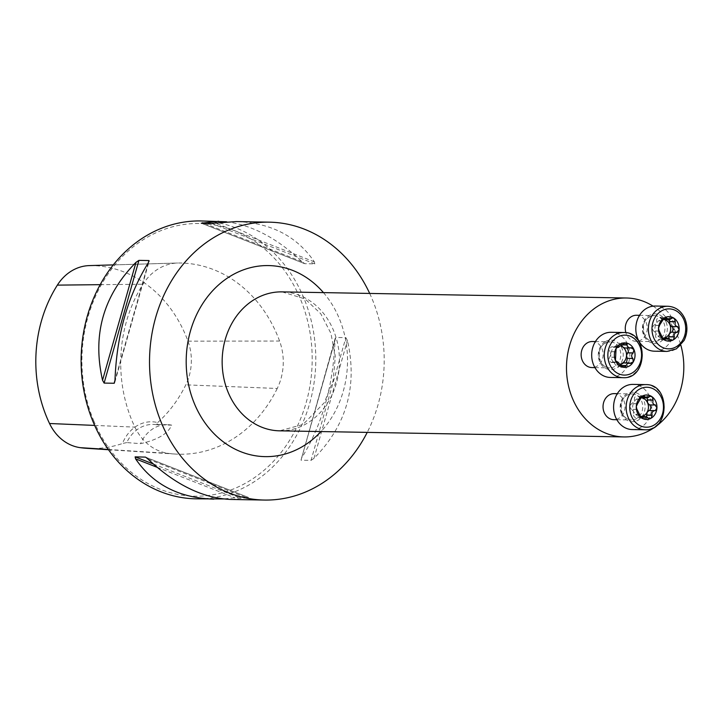 <?xml version="1.0" encoding="UTF-8"?>
<svg xmlns="http://www.w3.org/2000/svg" width="721" height="721" viewBox="0 0 721 721"><rect width="100%" height="100%" fill="white"/><g stroke="black" fill="none" stroke-linecap="round" stroke-linejoin="round"><path stroke-width="0.54" stroke-dasharray="3.6 2.7" d="M369.693 293.438A138.964 117.334 -89 0 1 367.223 432.384M200.925 220.95A138.964 117.334 -89 0 1 315.771 361.978A138.964 117.334 -89 0 1 195.995 498.833M231.297 499.464L248.565 497.526L238.543 497.346L223.474 498.941M145.462 457.114L248.736 497.544L145.876 457.33M226.493 221.78C252.224 225.087 277.369 238.372 301.928 261.633L304.821 263.688L314.843 263.868L314.365 261.858C296.881 236.182 270.835 222.753 236.227 221.572M201.222 223.177L304.704 263.679L201.402 223.204M311.039 460.358L313.977 458.376C346.621 425.255 357.769 385.951 347.423 340.483L345.855 337.635L335.833 337.455L334.986 340.258C333.345 385.519 322.197 424.822 301.54 458.15L301.017 460.178L311.039 460.358L345.855 337.635M335.22 338.248L301.017 460.178L335.833 337.455M126.743 442.577L122.471 443.514A37.348 31.535 -89 0 1 157.683 422.569L156.7 424.75L171.679 425.147C168.11 433.618 157.737 439.792 140.559 443.667L126.743 442.577A34.743 29.336 91 0 1 153.05 424.417A34.743 29.336 91 0 1 156.7 424.75M157.683 422.569A126.68 106.96 91 0 0 185.811 384.843A48.514 40.962 91 0 0 187.974 341.15A126.68 106.96 91 0 0 90.215 265.58A48.514 40.962 91 0 0 89.305 265.598M277.243 388.475A130.825 110.457 -89 0 1 175.05 454.041A130.825 110.457 -89 0 1 168.2 453.347A52.66 44.459 -89 0 1 134.89 427.129A130.825 110.457 -89 0 1 142.974 284.218A52.66 44.459 -89 0 1 177.654 263.021A52.66 44.459 -89 0 1 178.637 263.003A130.825 110.457 -89 0 1 279.595 341.042A52.66 44.459 -89 0 1 277.243 388.475L185.811 384.843M86.853 448.327A126.68 106.96 91 0 0 122.471 443.514M93.928 421.226A136.359 115.135 -89 0 1 204.304 223.735A136.359 115.135 -89 0 1 292.96 434.646A136.359 115.135 -89 0 1 93.928 421.226M171.679 425.147A34.743 29.336 91 0 0 167.245 424.669A34.743 29.336 91 0 0 140.559 443.667M614.265 393.621A13.032 11.004 -89 0 1 623.89 400.777A13.032 11.004 -89 0 1 613.805 419.667M592.365 341.52A13.032 11.004 -89 0 1 601.99 348.676A13.032 11.004 -89 0 1 591.905 367.566M636.49 315.266A13.032 11.004 -89 0 1 646.115 322.431A13.032 11.004 -89 0 1 636.03 341.312A13.032 11.004 -89 0 1 625.891 332.696M653.064 306.155A69.486 58.662 -89 0 1 680.831 345.17M654.479 351.199A22.585 19.07 91 0 0 671.954 318.457A22.585 19.07 91 0 0 655.272 306.037M663.041 338.086A9.328 7.877 -89 0 1 662.293 338.077A9.328 7.877 -89 0 1 662.202 338.068M663.131 339.122L659.859 339.059L662.094 338.068A9.328 7.877 -89 0 1 655.731 332.958A9.328 7.877 -89 0 1 656.227 323.639A9.328 7.877 -89 0 1 662.644 319.43M662.689 319.358L659.904 317.294C657.435 317.907 656.38 319.033 656.732 320.656L656.227 323.639L653.821 325.288C652.154 327.163 652.072 329.073 653.568 331.011L655.731 332.958L655.623 336.743L656.263 338.212L658.534 339.726L659.859 339.059M662.347 320.755L656.732 320.656M663.852 318.186L660.968 318.141M671.332 318.556L665.717 318.457L663.482 319.457M659.355 325.459L654.1 325.369M659.12 331.056L653.803 330.957M661.536 336.094L655.921 335.995M662.293 338.077L665.663 340.222L668.727 338.446M670.224 339.483L664.6 339.384M671.467 332.156L672.035 332.165M672.233 326.568L671.765 326.559M669.43 319.484L666.682 317.754L665.717 318.457M610.345 377.453A22.585 19.07 91 0 0 629.812 355.21A22.585 19.07 91 0 0 611.147 332.291M622.475 344.485L616.852 344.386L615.157 346.675A9.328 7.877 91 0 0 610.795 354.48L609.678 357.228C608.542 359.04 609.074 360.797 611.255 362.51L612.471 362.041L614.292 362.816A9.328 7.877 -89 0 1 610.795 354.48L609.975 351.605L615.59 351.704M616.906 347.27L613.436 347.207L615.157 346.675A9.328 7.877 -89 0 1 621.178 346.152M620.61 364.042A9.328 7.877 -89 0 1 614.292 362.816L615.743 365.322L618.203 367.241L620.466 365.637L620.916 364.447M616.527 362.312L611.778 362.23M615.292 357.328L609.678 357.228M621.358 365.421L615.743 365.322M623.881 362.816L625.287 363.456L626.414 362.861M621.367 365.655L620.466 365.637M630.343 363.204L624.719 363.105M621.736 345.629L621.574 344.701L619.105 342.781L616.852 344.386M631.154 347.892L624.846 347.982M626.973 348.018L625.531 347.792M622.376 344.719L621.574 344.701M613.436 347.207L612.03 346.576C609.714 348.063 609.029 349.739 609.975 351.605M617.194 346.999L612.598 346.918M632.245 429.554A22.585 19.07 91 0 0 651.712 407.311A22.585 19.07 91 0 0 633.047 384.392M636.895 409.411L631.578 409.312L633.498 411.312A9.328 7.877 91 0 0 639.86 416.414L637.625 417.414L640.906 417.477M639.978 416.423A9.328 7.877 91 0 0 640.068 416.432L643.438 418.577L646.503 416.801M639.329 414.296L633.768 414.196L633.498 411.312A9.328 7.877 -89 0 1 633.993 401.994A9.328 7.877 -89 0 1 640.419 397.785M640.807 416.441A9.328 7.877 -89 0 1 640.068 416.432M647.99 417.838L642.375 417.738M649.242 410.51L649.81 410.519M650.009 404.923L649.54 404.914M640.464 397.713L637.679 395.649C635.21 396.262 634.147 397.388 634.507 399.01L633.993 401.994L631.596 403.643C629.929 405.517 629.848 407.428 631.344 409.366L631.578 409.312M649.107 396.91L643.492 396.811L641.248 397.803M647.206 397.839L644.457 396.108L643.492 396.811M641.627 396.541L638.743 396.496M640.122 399.11L634.507 399.01M637.121 403.814L631.875 403.724M639.311 414.44L633.516 414.539L633.777 416.188L635.102 417.549L636.661 418.117L637.625 417.414M108.303 449.471L168.2 453.347M323.45 292.618A95.542 80.662 -89 0 1 320.98 431.564M90.215 265.58L178.637 263.003M187.974 341.15L279.595 341.042M94.649 425.417L134.89 427.129M100.183 284.669L142.974 284.218M157.115 467.298L234.947 497.769M153.294 463.973L238.543 497.346M148.03 459.097L247.384 497.986M301.928 261.633L203.872 223.249M314.843 263.868L211.424 223.384M314.365 261.858L215.02 222.96M148.427 262.579L114.981 380.472M148.328 262.732L114.99 380.255M313.977 458.376L347.423 340.483M301.54 458.15L334.986 340.258M279.586 430.825A69.486 58.662 91 0 0 339.474 362.393A69.486 58.662 91 0 0 282.055 291.879L305.154 298.999L320.764 313.752L330.921 333.345L335.328 356.453L333.075 380.859L324.315 402.678L303.009 424.489L279.586 430.825M663.798 322.738A13.032 11.004 -89 0 1 653.713 341.628A13.032 11.004 -89 0 1 642.943 328.406A13.032 11.004 -89 0 1 654.172 315.582A13.032 11.004 -89 0 1 663.798 322.738M666.042 321.981A14.762 12.464 91 0 0 644.493 320.521A14.762 12.464 91 0 0 654.091 343.358A14.762 12.464 91 0 0 666.042 321.981M667.835 306.263A22.585 19.07 -89 0 1 684.517 318.682A22.585 19.07 -89 0 1 667.042 351.424M662.356 320.917L656.795 320.818M659.814 325.468L654.244 325.369M663.653 318.34L661.04 318.285M671.197 318.7L665.627 318.601M661.563 335.941L655.993 335.842M659.517 331.074L653.947 330.984M670.097 339.33L664.528 339.23M662.95 338.978L659.94 338.924M604.928 343.223A13.032 11.004 -89 0 1 610.047 341.826A13.032 11.004 -89 0 1 620.817 355.047A13.032 11.004 -89 0 1 609.587 367.881A13.032 11.004 -89 0 1 599.079 357.769A13.032 11.004 -89 0 1 604.928 343.223M605.207 341.691A14.762 12.464 91 0 0 603.847 367.214A14.762 12.464 91 0 0 623.187 355.714A14.762 12.464 91 0 0 605.207 341.691M623.71 332.516A22.585 19.07 -89 0 1 642.375 355.435A22.585 19.07 -89 0 1 622.908 377.669M616.446 362.239L611.913 362.158M621.313 365.241L615.743 365.141M615.373 357.237L609.804 357.138M615.662 351.803L610.092 351.704M630.163 363.114L624.593 363.014M621.358 365.484L620.475 365.466M622.295 344.89L621.574 344.881M630.965 347.964L625.404 347.864M617.095 347.089L612.724 347.008M622.403 344.656L616.834 344.557M621.862 412.818A13.032 11.004 -89 0 1 631.947 393.927A13.032 11.004 -89 0 1 642.717 407.149A13.032 11.004 -89 0 1 631.488 419.983A13.032 11.004 -89 0 1 621.862 412.818M621.484 413.62A14.762 12.464 91 0 0 643.033 415.071A14.762 12.464 91 0 0 633.435 392.233A14.762 12.464 91 0 0 621.484 413.62M645.61 384.617A22.585 19.07 -89 0 1 664.275 407.536A22.585 19.07 -89 0 1 644.808 429.779M647.873 417.684L642.303 417.585M640.726 417.333L637.715 417.279M641.429 396.685L638.815 396.64M648.972 397.055L643.402 396.956M637.589 403.823L632.02 403.724M640.131 399.272L634.561 399.173M637.292 409.429L631.722 409.33M108.483 449.733L175.05 454.041M113.305 264.895L177.654 263.021M167.245 424.669L153.05 424.417M114.747 382.481L149.175 261.128M636.03 341.312L638.842 341.366M639.076 341.366L653.713 341.628C649.846 341.547 646.764 339.276 644.493 334.832C641.366 321.899 645.845 317.132 654.172 315.582L639.536 315.32M659.904 317.294L665.88 317.402M659.544 325.387L653.821 325.288M659.273 331.11L653.568 331.011M664.834 339.87L658.895 339.771M671.63 340.33L665.663 340.222M677.479 332.336L671.747 332.237M677.704 326.613L671.999 326.514M672.63 317.862L666.682 317.754M594.942 367.62L609.587 367.881C605.712 367.791 602.639 365.529 600.359 361.086C598.223 352.154 599.827 346.179 605.162 343.16L610.047 341.826L595.411 341.574M611.255 362.51L617.077 362.609M612.471 362.041L616.329 362.113M624.251 367.35L618.203 367.241M631.118 363.555L625.287 363.456M631.875 347.621L626.062 347.522M625.161 342.89L619.105 342.781M617.87 346.675L612.03 346.576M616.843 419.721L631.488 419.983C627.459 419.838 624.35 417.486 622.151 412.926C618.708 397.379 627.64 393.864 631.947 393.927L617.311 393.675M643.438 418.577L649.405 418.685M655.245 410.691L649.522 410.591M655.479 404.968L649.774 404.869M650.396 396.208L644.457 396.108M643.646 395.757L637.679 395.649M637.319 403.742L631.596 403.643M637.049 409.465L631.344 409.366M642.609 418.225L636.661 418.117"/><path stroke-width="1.08" d="M367.223 432.384A138.964 117.334 -89 0 1 264.391 500.05A138.964 117.334 -89 0 1 161.756 423.633A138.964 117.334 -89 0 1 269.33 222.167A138.964 117.334 -89 0 1 369.693 293.438M223.474 498.941L195.995 498.833A138.964 117.334 -89 0 1 93.351 422.416A138.964 117.334 -89 0 1 200.925 220.95L226.493 221.78M213.74 499.148C179.123 497.977 153.077 484.548 135.593 458.871L135.115 456.862L145.462 457.114M145.876 457.33L148.03 459.097C175.464 484.945 203.223 498.4 231.297 499.464L264.391 500.05M269.33 222.167L236.227 221.572L211.424 223.384L201.222 223.177M201.402 223.204L218.67 221.266M148.328 262.732L148.941 260.551L148.427 262.579C127.761 295.907 116.613 335.211 114.981 380.472L114.242 383.257L104.112 383.094L102.544 380.246C92.189 334.769 103.337 295.475 135.99 262.354L138.928 260.371L148.941 260.551L149.175 261.128M113.305 264.895L89.305 265.598A48.514 40.962 91 0 0 57.356 285.128A126.68 106.96 91 0 0 49.533 423.506A48.514 40.962 91 0 0 80.22 447.66A126.68 106.96 91 0 0 86.853 448.327L108.483 449.733M616.843 419.721L613.805 419.667A13.032 11.004 -89 0 1 604.18 412.502A13.032 11.004 -89 0 1 614.265 393.621L617.311 393.675M594.942 367.62L591.905 367.566A13.032 11.004 -89 0 1 581.396 357.463A13.032 11.004 -89 0 1 587.245 342.908A13.032 11.004 -89 0 1 592.365 341.52L595.411 341.574M625.891 332.696A13.032 11.004 -89 0 1 636.49 315.266L639.536 315.32M680.831 345.17A69.486 58.662 -89 0 1 623.917 436.935A69.486 58.662 -89 0 1 572.6 398.731A69.486 58.662 -89 0 1 626.387 297.998A69.486 58.662 -89 0 1 653.064 306.155M677.704 326.613L676.307 326.298L674.991 324.657L675.271 321.629L674.315 318.457L672.332 317.88L670.467 319.178L668.43 319.538L666.925 318.979L666.285 317.483L664.239 317.934A12.248 10.337 -89 0 1 674.559 318.628A12.248 10.337 -89 0 1 679.155 329.56A12.248 10.337 -89 0 1 673.432 339.798A12.248 10.337 -89 0 1 663.113 339.104A12.248 10.337 -89 0 1 658.516 328.172A12.248 10.337 -89 0 1 664.239 317.934L659.355 325.459M667.835 306.263L655.272 306.037A22.585 19.07 91 0 0 635.814 328.28A22.585 19.07 91 0 0 654.479 351.199L667.042 351.424A22.585 19.07 -89 0 1 648.377 328.506A22.585 19.07 -89 0 1 667.835 306.263C675.595 306.731 681.3 310.931 684.95 318.844C687.825 326.216 687.528 333.435 684.067 340.501L676.406 348.838L667.042 351.424M677.19 326.64L671.621 326.541L677.389 326.658L679.155 329.56L676.893 332.255C674.532 333.012 673.684 334.526 674.351 336.806L673.432 339.798L672.621 340.168L670.927 340.195L669.458 338.798L667.439 338.167L664.248 339.753L663.113 339.104L659.273 331.11M677.479 332.336L671.323 332.156L669.349 333.877A9.328 7.877 -89 0 1 663.041 338.086M659.12 331.056L658.516 328.172L659.544 325.387M671.621 326.541L669.845 324.558A9.328 7.877 91 0 0 663.284 319.448L662.689 319.358M675.144 321.782L669.584 321.683L669.845 324.558A9.328 7.877 -89 0 1 669.349 333.877L668.836 336.86L674.459 336.959M662.644 319.43A9.328 7.877 -89 0 1 663.284 319.448L668.628 319.547M666.592 318.24L663.852 318.186M665.474 339.158L663.131 339.122M668.727 338.446L668.836 336.86M672.035 332.165L673.108 329.335L672.233 326.568M675.271 321.629L669.656 321.53L669.43 319.484M617.87 346.675L618.212 347.017L616.095 348.405L615.446 360.626A12.248 10.337 -89 0 1 616.095 348.405A12.248 10.337 -89 0 1 625.359 342.899A12.248 10.337 -89 0 1 633.966 349.613A12.248 10.337 -89 0 1 633.317 361.834A12.248 10.337 -89 0 1 624.053 367.34A12.248 10.337 -89 0 1 615.446 360.626L617.861 362.14L616.329 362.113M623.71 332.516L611.147 332.291A22.585 19.07 91 0 0 602.269 334.706A22.585 19.07 91 0 0 592.139 359.932A22.585 19.07 91 0 0 610.345 377.453L622.908 377.669A22.585 19.07 -89 0 1 604.703 360.149A22.585 19.07 -89 0 1 614.833 334.932A22.585 19.07 -89 0 1 623.71 332.516C648.855 331.534 647.999 379.552 622.908 377.669M617.194 346.999L618.789 347.306L616.906 347.27M617.095 347.089L618.285 347.107L625.359 342.899L627.144 344.98C627.225 347.107 628.496 348.099 630.965 347.964L631.875 347.621M631.154 347.892L633.966 349.613L633.074 352.984C631.281 354.705 631.181 356.516 632.786 358.418L633.317 361.834L630.343 363.204L627.306 363.438L626.08 365.736L624.053 367.34L617.482 362.257L616.446 362.239M621.178 346.152A9.328 7.877 -89 0 1 623.016 347.207L624.846 347.982L630.965 347.964M631.118 363.555L630.343 363.204M617.077 362.609L616.527 362.312M621.736 345.629L623.016 347.207A9.328 7.877 -89 0 1 626.522 355.543A9.328 7.877 -89 0 1 622.16 363.348A9.328 7.877 -89 0 1 620.61 364.042M620.916 364.447L623.881 362.816L629.226 362.906M626.08 365.736L621.367 365.655M632.957 358.517L627.225 358.319L626.522 355.543L627.64 352.794C628.73 351.875 628.505 350.28 626.973 348.018M626.414 362.861L627.342 358.418M633.254 352.893L627.64 352.794M627.189 344.809L622.376 344.719M637.049 409.465L641.122 417.63L642.826 418.207L643.61 416.882L645.214 416.522L647.125 417.089L648.846 418.604L651.207 418.153A12.248 10.337 -89 0 1 640.888 417.459A12.248 10.337 -89 0 1 636.292 406.527A12.248 10.337 -89 0 1 642.014 396.289A12.248 10.337 -89 0 1 652.334 396.983A12.248 10.337 -89 0 1 656.93 407.915A12.248 10.337 -89 0 1 651.207 418.153L652.117 415.152C651.46 412.881 652.307 411.358 654.668 410.6L649.098 410.501L654.668 410.6M645.61 384.617L633.047 384.392A22.585 19.07 91 0 0 615.572 417.135A22.585 19.07 91 0 0 632.245 429.554L644.808 429.779A22.585 19.07 -89 0 1 628.135 417.36A22.585 19.07 -89 0 1 645.61 384.617C670.755 383.635 669.899 431.654 644.808 429.779M636.895 409.411L636.292 406.527L637.49 403.823L642.014 396.289L643.132 395.82L644.15 395.883L644.637 397.271L646.205 397.893L648.161 397.568L650.108 396.226L652.334 396.983L653.046 399.984L652.766 403.003L654.073 404.652L655.479 404.968M654.965 404.995L649.396 404.896L655.164 405.013L656.93 407.915L655.245 410.691M645.016 416.513L639.86 416.423A9.328 7.877 91 0 0 639.978 416.423M640.419 397.785A9.328 7.877 -89 0 1 641.05 397.794A9.328 7.877 -89 0 1 647.62 402.913A9.328 7.877 -89 0 1 647.125 412.232A9.328 7.877 -89 0 1 640.807 416.441M646.503 416.801L647.125 412.232L649.098 410.501M652.235 415.314L646.611 415.215M649.396 404.896L647.62 402.913L647.206 397.839M649.81 410.519L650.883 407.689L650.009 404.923M653.046 399.984L647.431 399.885M646.404 397.902L640.464 397.713M644.358 396.595L641.627 396.541M643.249 417.513L640.906 417.477M80.22 447.66L108.303 449.471M320.98 431.564A95.542 80.662 -89 0 1 194.598 404.093A95.542 80.662 -89 0 1 219.526 284.083A95.542 80.662 -89 0 1 323.45 292.618M49.533 423.506L94.649 425.417M57.356 285.128L100.183 284.669M135.593 458.871L157.115 467.298M135.115 456.862L153.294 463.973M203.872 223.249L202.583 222.744M114.99 380.255L114.134 383.275M138.928 260.371L104.112 383.094M135.99 262.354L102.544 380.246M626.387 297.998L282.055 291.879A69.486 58.662 91 0 0 228.269 392.621A69.486 58.662 91 0 0 279.586 430.825L623.917 436.935M683.941 319.881A19.981 16.862 91 0 0 654.785 317.916A19.981 16.862 91 0 0 667.772 348.811A19.981 16.862 91 0 0 683.941 319.881M666.61 318.385L663.653 318.34M665.51 339.023L662.95 338.978M676.893 332.255L671.323 332.156M674.351 336.806L668.782 336.707M617.203 337.284A19.981 16.862 91 0 0 615.373 371.82A19.981 16.862 91 0 0 641.537 356.255A19.981 16.862 91 0 0 617.203 337.284M626.044 365.565L621.358 365.484M633.074 352.984L627.513 352.884M632.786 358.418L627.225 358.319M627.144 344.98L622.295 344.89M631.497 416.206A19.981 16.862 91 0 0 660.652 418.18A19.981 16.862 91 0 0 647.665 387.276A19.981 16.862 91 0 0 631.497 416.206M652.117 415.152L646.557 415.053M643.285 417.378L640.726 417.333M652.92 400.137L647.35 400.038M644.385 396.739L641.429 396.685M667.24 338.158L662.094 338.068"/></g></svg>
